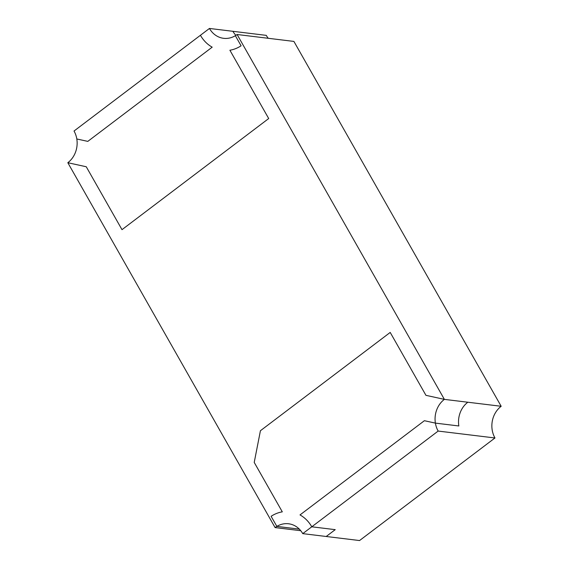 <?xml version="1.0" encoding="UTF-8"?>
<svg xmlns="http://www.w3.org/2000/svg" width="569" height="569" viewBox="0 0 569 569"><rect width="100%" height="100%" fill="white"/><g stroke="black" fill="none" stroke-linecap="round" stroke-linejoin="round"><path stroke-width="0.85" d="M467.832 402.226L444.375 399.374L467.832 402.226A22.852 19.993 96.9 0 0 458.849 425.968L435.392 423.116L458.849 425.968A22.852 19.993 96.9 0 1 467.832 402.226L501.175 406.28A22.852 19.993 96.9 0 0 494.973 437.974L359.551 540.55L326.201 536.489L335.226 529.654L311.776 526.802A35.043 30.655 -83.1 0 0 300.005 514.924L424.396 420.704L300.005 514.924A35.043 30.655 -83.1 0 1 311.776 526.802L438.166 431.067A22.852 19.993 96.9 0 1 435.392 423.116L424.396 420.704L435.392 423.116A22.852 19.993 96.9 0 1 444.375 399.374L237.102 34.503A22.852 19.993 96.9 0 1 235.353 35.691L241.092 45.79A35.043 30.655 -83.1 0 1 229.897 50.236A35.043 30.655 -83.1 0 0 241.092 45.79L235.353 35.691A22.852 19.993 96.9 0 1 223.617 38.315A22.852 19.993 96.9 0 1 209.449 28.45L200.423 35.285A35.043 30.655 -83.1 0 0 212.194 47.163L87.804 141.382L212.194 47.163A35.043 30.655 -83.1 0 1 200.423 35.285L74.027 131.026A22.852 19.993 96.9 0 1 76.808 138.971L87.804 141.382L76.808 138.971A22.852 19.993 96.9 0 1 67.825 162.72L86.253 166.753L121.994 229.663L268.703 118.537L229.897 50.236L268.703 118.537L121.994 229.663L86.253 166.753L67.825 162.72L275.097 527.584A22.852 19.993 96.9 0 1 276.847 526.396L271.107 516.303A35.043 30.655 -83.1 0 1 282.302 511.851A35.043 30.655 -83.1 0 0 271.107 516.303L276.847 526.396A22.852 19.993 96.9 0 1 288.583 523.772A22.852 19.993 96.9 0 1 302.744 533.637L311.776 526.802L335.226 529.654L326.201 536.489L302.744 533.637M300.752 530.706L275.097 527.584M299.344 529.134L276.847 526.396L299.344 529.134M268.248 38.294A22.852 19.993 96.9 0 1 266.256 35.363L209.449 28.45M501.175 406.28L293.903 41.416L237.102 34.503M235.879 35.356A22.852 19.993 96.9 0 1 232.906 31.302A22.852 19.993 96.9 0 0 235.879 35.356M494.973 437.974L438.166 431.067M390.206 332.431L425.946 395.334L444.375 399.374L425.946 395.334L390.206 332.431L260.424 430.726L254.222 462.419L282.302 511.851L254.222 462.419L260.424 430.726L390.206 332.431"/></g></svg>
